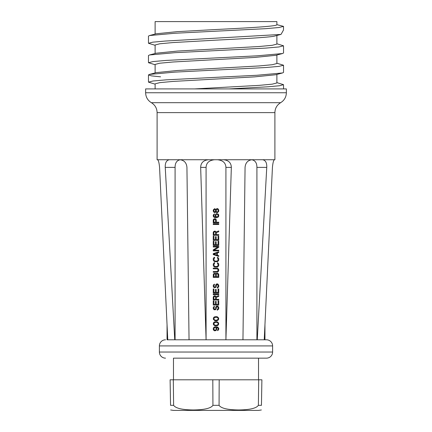 <?xml version="1.0" encoding="UTF-8"?>
<svg xmlns="http://www.w3.org/2000/svg" width="432" height="432" viewBox="0 0 432 432"><rect width="100%" height="100%" fill="white"/><g stroke="black" fill="none" stroke-linecap="round" stroke-linejoin="round"><path stroke-width="0.65" d="M212.803 379.804L219.197 379.804L219.062 405.329L212.938 405.329L212.803 379.804L170.105 379.804L170.554 405.329C170.656 411.421 170.656 411.421 170.554 405.329L173.615 405.329C175.64 408.283 182.207 409.833 193.315 409.973C204.422 409.833 210.962 408.283 212.938 405.329M276.885 74.439L276.885 82.944L272.252 84.159L259.054 85.374L194.627 88.911M155.115 88.911L155.115 83.857L159.748 82.642L172.946 81.427L254.686 76.869L275.746 74.741L282.49 72.965L257.078 75.26L166.207 79.844L153.063 80.989L148.473 82.139L155.115 84.154M167.049 324.702L167.049 339.795L266.485 339.795L264.951 339.795L264.951 324.702M173.47 379.804L173.47 358.155L266.485 358.155L258.53 358.155L258.53 379.804M165.515 358.155A6.118 6.118 0 0 1 159.397 352.037L159.397 345.913A6.118 6.118 0 0 1 165.515 339.795M266.485 358.155A6.118 6.118 0 0 0 272.603 352.037L272.603 345.913A6.118 6.118 0 0 0 266.485 339.795M214.515 159.737C209.11 160.331 206.296 162.88 206.08 167.389L200.664 167.389C200.821 162.821 203.423 160.272 208.472 159.737L251.986 159.737C247.784 160.272 245.479 162.821 245.063 167.389L242.957 339.795L256.91 339.795L256.91 167.389C256.916 162.88 255.161 160.331 251.651 159.737M225.92 339.795L231.336 167.389L225.92 167.389L225.92 339.795M206.08 167.389L206.08 339.795L200.664 167.389M251.986 159.737L274.412 159.737C273.526 160.272 272.867 162.821 272.435 167.389L264.233 339.795M262.629 159.737C265.572 160.272 266.949 162.821 266.755 167.389L257.256 339.795M223.528 159.737C228.577 160.272 231.179 162.821 231.336 167.389M217.485 159.737C222.89 160.331 225.704 162.88 225.92 167.389M218.635 329.6L218.754 329.027L218.284 330.178L217.463 330.637L218.165 328.455L217.112 327.424L216.178 327.305L216.643 327.996M213.246 328.568L213.716 330.291L214.769 330.863L216.292 330.291L216.761 328.568M213.365 327.996L214.186 327.078L215.59 326.732L217.814 327.078L218.754 328.568L218.635 327.996M218.754 329.027L218.754 328.568M213.365 324.437L213.365 323.06L213.716 325.01L215.471 325.814L217.933 325.355L218.635 324.437L218.635 323.06L218.635 324.437M213.365 323.06L214.067 322.142L215.471 321.683L217.463 321.916L218.635 323.06M213.365 319.388L213.365 318.011L213.365 319.388L214.888 320.652L216.529 320.765L217.933 320.306L218.635 319.388L218.635 318.011L218.635 319.388M213.365 318.011L214.067 317.093L215.471 316.634L217.463 316.867L218.635 318.011M214.888 309.177L215.239 309.064L214.299 309.064L213.948 308.378L214.537 306.31L213.716 306.769L213.246 307.8L213.365 307.228M215.59 308.378L215.941 306.655L216.88 305.964L217.933 306.196L218.754 307.687L218.635 307.114M213.246 307.8L213.365 308.837L214.067 309.755L215.471 309.755L216.178 308.837L216.41 307.228L217.35 306.655L217.933 307.228L218.052 308.605L217.231 309.523L217.231 310.214L218.635 309.177L218.754 307.687M218.052 300.92L218.754 300.92L218.754 305.051L213.246 305.051L213.246 300.92L213.948 300.92L213.948 304.36L215.471 304.36L215.471 301.379L216.178 301.379L216.178 304.36L218.052 304.36L218.052 300.92M218.754 295.639L218.754 296.444L216.292 297.362L216.292 299.311L218.754 299.311L218.754 300.002L213.246 300.002L213.246 297.248L213.716 296.212L215.006 295.753L216.059 296.671L218.754 295.639L216.059 296.671M218.754 294.721L218.754 294.035L213.246 294.035L213.246 294.721L218.754 294.721M218.052 288.986L218.754 288.986L218.754 293.117L213.246 293.117L213.246 288.986L213.948 288.986L213.948 292.426L215.471 292.426L215.471 289.445L216.178 289.445L216.178 292.426L218.052 292.426L218.052 288.986M214.888 287.037L215.239 286.918L214.299 286.918L213.948 286.232L214.537 284.17L213.716 284.629L213.246 285.66L213.365 285.088M215.59 286.232L215.941 284.51L216.88 283.824L217.933 284.051L218.754 285.547L218.635 284.969M213.246 285.66L213.365 286.691L214.067 287.609L215.471 287.609L216.178 286.691L216.41 285.088L217.35 284.51L217.933 285.088L218.052 286.459L217.231 287.377L217.231 288.068L218.635 287.037L218.754 285.547M218.754 274.644L218.754 277.398L213.246 277.398L213.365 274.072L214.186 273.267L215.357 273.267L215.941 273.839L216.529 273.267L217.463 273.154L218.284 273.613L218.754 274.644L218.635 274.072M218.635 270.972L218.754 270.4L218.403 271.431L217.463 272.122L213.246 272.236L213.246 271.544L217.35 271.431L218.052 270.4L217.933 269.482L217.35 268.909L213.246 268.79L213.246 268.105L217.463 268.218L218.403 268.909L218.754 269.941L218.635 269.368M218.754 270.4L218.754 269.941M213.246 265.351L213.365 263.747L214.067 262.829L214.65 262.71L214.65 263.401L213.948 264.319L214.067 265.81L215.12 266.495L217.35 266.382L217.933 265.81L218.052 264.319L217.35 263.401L217.35 262.71L218.403 263.288L218.754 264.319L218.635 263.747M213.365 265.923L214.537 267.073L217.463 267.073L218.635 265.923L218.754 264.319M213.246 259.956L213.365 258.352L214.067 257.434L214.65 257.321L214.65 258.007L213.948 258.925L214.067 260.415L215.12 261.106L217.35 260.993L217.933 260.415L218.052 258.925L217.35 258.007L217.35 257.321L218.403 257.893L218.754 258.925L218.635 258.352M213.365 260.534L214.537 261.679L217.463 261.679L218.635 260.534L218.754 258.925M213.246 253.649L218.754 251.813L218.754 252.499L217.35 252.958L217.35 255.253L218.754 255.712L218.754 256.403L213.246 254.567L213.246 253.649M218.754 250.895L218.754 250.204L213.948 250.204L218.754 247.336L218.754 246.305L213.246 246.305L213.246 246.991L217.933 246.991L213.246 249.863L213.246 250.895L218.754 250.895M218.052 241.256L218.754 241.256L218.754 245.387L213.246 245.387L213.246 241.256L213.948 241.256L213.948 244.701L215.471 244.701L215.471 241.715L216.178 241.715L216.178 244.701L218.052 244.701L218.052 241.256M218.052 236.207L218.754 236.207L218.754 240.338L213.246 240.338L213.246 236.207L213.948 236.207L213.948 239.652L215.471 239.652L215.471 236.666L216.178 236.666L216.178 239.652L218.052 239.652L218.052 236.207M218.754 230.931L218.754 231.736L216.292 232.654L216.292 234.603L218.754 234.603L218.754 235.289L213.246 235.289L213.246 232.535L213.716 231.503L215.006 231.044L216.059 231.962L218.754 230.931L216.059 231.962M218.754 224.505L218.754 223.819L213.246 223.819L213.246 224.505L218.754 224.505M216.292 220.147L216.292 222.21L218.754 222.21L218.754 222.901L213.246 222.901L213.246 220.147L213.716 219.11L215.006 218.651L215.822 219.11L216.292 220.147L216.178 219.569M215.239 215.903L215.357 214.753L216.643 213.608L218.284 214.18L218.754 215.325L218.635 214.753M213.246 215.444L213.365 214.866L213.365 216.475L214.186 217.393L216.41 217.733L218.284 217.048L218.754 215.325M213.365 214.866L214.537 213.835L213.835 216.016L214.888 217.048L215.822 217.161L215.357 216.475M213.246 210.395L213.365 209.817L213.365 211.426L214.067 212.344L215.006 212.571L215.941 211.772L216.41 212.458L217.35 212.69L218.635 211.54L218.754 210.276M213.365 209.817L214.65 208.672L215.941 209.477L216.994 208.559L217.933 208.786L218.635 209.704M208.472 159.737L180.014 159.737C184.216 160.272 186.521 162.821 186.937 167.389L189.043 339.795M180.349 159.737C176.839 160.331 175.084 162.88 175.09 167.389L165.245 167.389L174.744 339.795M175.09 339.795L175.09 167.389M272.435 167.389C272.867 162.821 273.526 160.272 274.412 159.737L274.898 159.737L274.898 112.622L157.102 112.622L157.102 159.737L169.371 159.737C166.428 160.272 165.051 162.821 165.245 167.389M157.588 159.737C158.474 160.272 159.133 162.821 159.565 167.389L167.767 339.795M169.371 159.737L180.014 159.737M286.373 92.75L286.373 88.911L145.627 88.911L145.627 92.75L286.373 92.75C286.227 97.081 284.315 100.397 280.633 102.686L151.367 102.686C155.05 104.976 156.962 108.292 157.102 112.622M155.115 72.932L155.115 64.427L159.748 63.212L172.946 61.997L254.686 57.44L275.746 55.312L282.49 53.536L257.078 55.831L166.207 60.415L153.063 61.56L148.473 62.71L155.115 64.724M155.115 53.503L155.115 44.998L159.748 43.783L172.946 42.568L216 40.138C241.758 38.842 266.371 37.546 273.931 36.25L280.876 34.436L165.019 41.067L152.744 42.174L148.473 43.281L155.115 45.295M276.885 43.789L283.527 45.803L283.527 52.996L282.49 53.536M276.885 63.218L283.527 65.232L283.527 72.425L282.49 72.965M281.086 34.306L283.484 30.035L283.527 26.379L278.937 27.524L265.793 28.669L174.922 33.253L149.51 35.548L148.473 36.088L148.473 43.281M283.527 45.803L278.937 46.953L265.793 48.098L174.922 52.682L149.51 54.977L148.473 55.517L148.473 62.71M283.527 65.232L278.937 66.382L265.793 67.527L174.922 72.112L149.51 74.407L148.473 74.947L151.573 75.886L160.585 76.826M276.885 82.647L283.527 84.661L279.58 85.725L268.202 86.789L229.192 88.911M283.527 26.379L276.885 24.662C277.727 26.276 248.535 27.896 216 29.516L177.32 31.644L156.254 33.772L149.51 35.548M276.885 35.478L276.885 44.086L272.252 45.301L259.054 46.516L177.314 51.073L156.254 53.201L149.51 54.977M276.885 55.01L276.885 63.515L272.252 64.73L259.054 65.945L177.314 70.502L156.254 72.63L149.51 74.407M155.115 34.074L155.115 21.6L276.885 21.6L276.885 24.662M215.822 330.637L216.761 329.141M213.246 329.141L213.365 329.719M215.12 330.291L216.059 329.6L215.12 330.291L214.186 329.945L213.948 328.109L215.12 327.424L216.059 328.109L216.178 329.26L216.178 328.455M215.12 327.424L216.059 328.109M216.059 329.6L216.178 329.26M214.537 325.588L215.471 325.814M215.471 321.683L214.537 321.916M217.463 321.916L216.529 321.683M216.529 325.814L217.463 325.588M214.888 325.129L216.41 325.242L217.814 324.67L218.165 323.752L217.814 322.834L216.41 322.261L214.186 322.834L213.948 324.324L214.888 325.129M214.537 320.539L215.471 320.765M215.471 316.634L214.537 316.867M217.463 316.867L216.529 316.634M216.529 320.765L217.463 320.539M214.888 320.08L216.41 320.193L217.814 319.621L218.165 318.703L217.814 317.785L216.41 317.212L214.186 317.785L213.948 319.275L214.888 320.08M215.941 306.655L215.59 307.687M218.635 309.177L218.754 308.605M216.292 307.687L216.994 306.655M215.941 309.296L216.292 308.378M213.246 308.378L213.365 308.837M213.365 296.671L213.246 297.248M214.888 296.444L215.59 297.13L215.59 299.311L215.59 297.13L214.888 296.444L213.948 296.789L213.835 299.311L215.59 299.311M215.941 284.51L215.59 285.547M218.635 287.037L218.754 286.459M216.292 285.547L216.994 284.51M215.941 287.15L216.292 286.232M213.246 286.232L213.365 286.691M213.365 274.072L213.246 274.644M214.888 273.839L215.59 274.531L215.59 276.707L215.59 274.531L214.888 273.839L213.948 274.531L213.948 276.707L215.59 276.707M218.052 274.531L218.052 276.707L217.933 274.185L216.994 273.839M216.292 274.531L216.643 273.958L216.292 274.531L216.292 276.707L218.052 276.707M218.635 265.923L218.754 265.351M213.365 263.747L213.246 264.319M218.635 260.534L218.754 259.956M213.365 258.352L213.246 258.925M213.246 254.567L218.754 256.403M216.88 255.139L213.716 254.108L216.88 253.076L216.88 255.139L213.716 254.108M213.365 231.962L213.246 232.535M214.888 231.736L215.59 232.421L215.59 234.603L215.59 232.421L214.888 231.736L213.948 232.076L213.835 234.603L215.59 234.603M213.365 219.569L213.246 220.147M214.888 219.343L215.59 220.028L215.59 222.21L215.59 220.028L214.888 219.343L213.948 219.688L213.835 222.21L215.59 222.21M216.059 213.835L215.239 215.325M218.635 216.475L218.754 215.903M213.246 215.903L213.365 216.475M216.761 217.048L215.941 216.362L217.112 217.048L218.165 216.016L217.814 214.526L216.761 214.18M215.941 214.866L216.41 214.294L215.822 215.212L215.941 216.362M213.246 210.854L213.365 211.426M218.635 211.54L218.754 210.967M216.529 211.772L216.178 210.854L216.529 209.477L217.35 209.131L218.052 209.936L218.052 211.313L217.35 212.112L216.529 211.772L216.178 210.854M215.239 209.477L215.708 210.395L215.239 211.772L215.708 210.854L215.239 209.477L214.65 209.245L213.835 210.395L214.299 211.772L215.239 211.772M216.178 210.395L216.529 209.477M219.062 405.329C221.038 408.283 227.578 409.833 238.685 409.973C249.793 409.833 256.36 408.283 258.385 405.329L261.446 405.329C261.344 411.421 261.344 411.421 261.446 405.329L261.895 379.804L219.197 379.804M173.302 379.804L173.615 405.329M258.698 379.804L258.385 405.329M261.365 409.973L258.595 410.4L173.405 410.4L170.635 409.973M272.603 352.037L159.397 352.037M272.603 345.913L159.397 345.913M266.755 167.389L256.91 167.389M274.898 112.622C275.038 108.292 276.95 104.976 280.633 102.686M145.627 92.75C145.773 97.081 147.685 100.397 151.367 102.686M148.473 82.139L148.473 74.947M283.527 84.661L283.527 88.911M280.897 34.43L273.964 36.245"/></g></svg>
